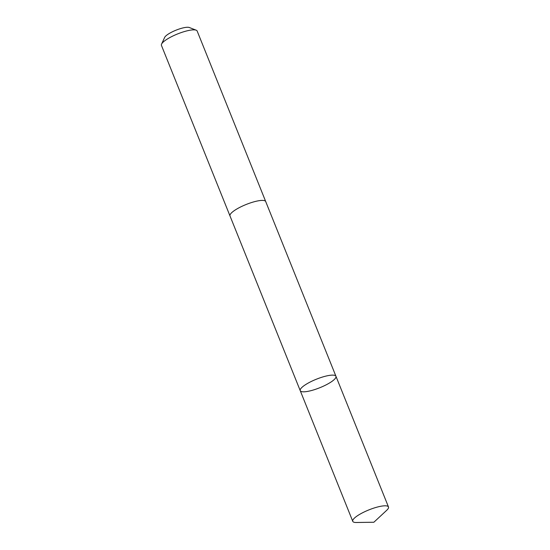 <?xml version="1.0" encoding="UTF-8"?>
<svg xmlns="http://www.w3.org/2000/svg" width="550" height="550" viewBox="0 0 550 550"><rect width="100%" height="100%" fill="white"/><g stroke="black" fill="none" stroke-linecap="round" stroke-linejoin="round"><path stroke-width="0.82" d="M230.031 216.019A19.25 4.592 -21.9 0 1 229.989 215.93A19.25 4.592 -21.9 0 1 229.914 215.428A19.25 4.592 -21.9 0 1 247.115 204.105A19.25 4.592 -21.9 0 1 265.712 201.568L335.954 376.289A19.25 4.592 158.1 0 0 317.35 378.826A19.25 4.592 158.1 0 0 300.149 390.143A19.25 4.592 158.1 0 0 300.231 390.651A19.25 4.592 158.1 0 0 319.804 387.729A19.25 4.592 158.1 0 0 335.954 376.289A19.25 4.592 158.1 0 0 317.35 378.826A19.25 4.592 158.1 0 0 300.149 390.143A19.25 4.592 158.1 0 0 300.231 390.651L352.763 521.331A19.25 4.592 -21.9 0 1 352.681 520.829A19.25 4.592 -21.9 0 1 369.882 509.506A19.25 4.592 -21.9 0 1 388.486 506.969A19.25 4.592 -21.9 0 1 388.568 507.478A19.25 4.592 -21.9 0 1 386.712 510.29L373.876 522.239L356.345 522.5A19.25 4.592 -21.9 0 1 352.763 521.331M300.231 390.651L229.996 215.93A19.25 4.592 -21.9 0 1 246.139 204.49A19.25 4.592 -21.9 0 1 265.719 201.568A19.25 4.592 -21.9 0 1 265.746 201.664M229.989 215.93L161.432 45.382A19.25 4.592 -21.9 0 1 161.562 44.117A19.25 4.592 -21.9 0 1 177.581 33.942A19.25 4.592 -21.9 0 1 196.192 30.195A19.25 4.592 -21.9 0 1 197.154 31.02L265.719 201.568M161.562 44.117L164.663 37.4A13.695 3.266 -21.9 0 1 176.062 30.168A13.695 3.266 -21.9 0 1 189.296 27.5L196.192 30.195M355.623 522.493L373.876 522.239M335.954 376.289L388.486 506.969"/></g></svg>
